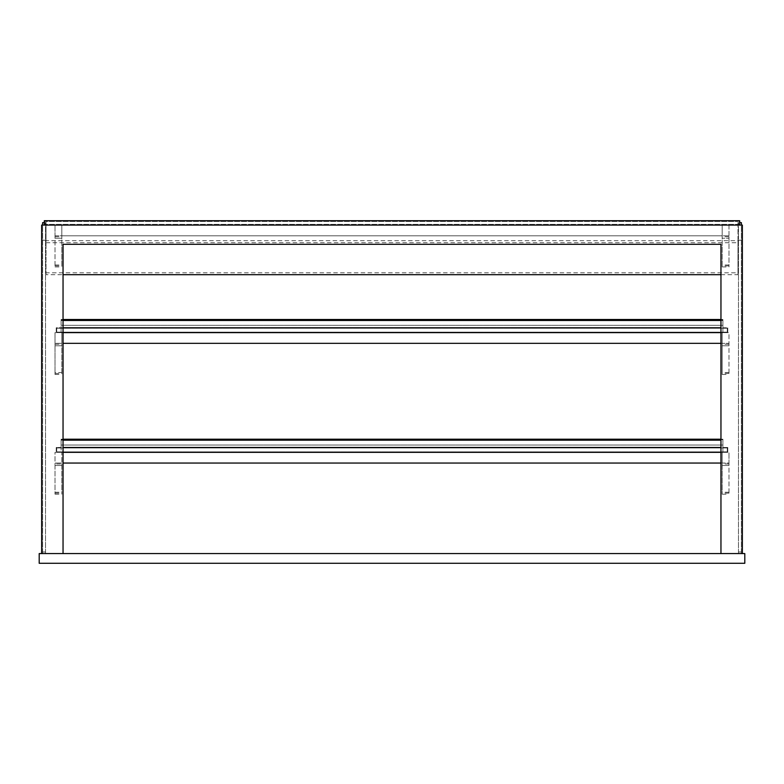 <?xml version="1.0" encoding="UTF-8"?>
<svg xmlns="http://www.w3.org/2000/svg" width="784" height="784" viewBox="0 0 784 784"><rect width="100%" height="100%" fill="white"/><g stroke="black" fill="none" stroke-linecap="round" stroke-linejoin="round"><path stroke-width="0.59" stroke-dasharray="3.92 2.94" d="M744.8 553.563L39.2 553.563L39.2 563.294L744.8 563.294L744.8 553.563M63.043 244.314L720.957 244.314L720.957 553.563L742.37 553.563L742.37 225.086L41.63 225.086L41.63 553.563L63.043 553.563L63.043 244.314M63.043 553.563L41.63 553.563M742.37 553.563L720.957 553.563M55.017 372.537L55.017 332.632L61.828 332.632L61.828 374.478L61.828 332.632L61.828 343.333L61.828 332.632L55.017 332.632L55.017 343.333L61.828 343.333L55.017 343.333L55.017 345.773L61.828 345.773L55.017 345.773L55.017 374.478L55.017 372.537L61.828 372.537M55.017 235.798L61.828 235.798L61.828 225.086L61.828 266.942L61.828 225.086L61.828 235.798L55.017 235.798L55.017 238.228L61.828 238.228L55.017 238.228L55.017 266.942L55.017 225.086L61.828 225.086L55.017 225.086L55.017 235.798M61.828 463.981L61.828 494.194L61.828 463.981L55.017 463.981L55.017 465.48L61.828 465.48L55.017 465.48L55.017 494.194L55.017 452.339L61.828 452.339L61.828 463.05L61.828 452.339L55.017 452.339L55.017 463.05L61.828 463.05L55.017 463.05L55.017 463.981M720.957 343.333L728.983 343.333L722.172 343.333L722.172 332.632L728.983 332.632L728.983 374.478L728.983 332.632L722.172 332.632L722.172 374.478L722.172 332.632L61.828 332.632L722.172 332.632L722.172 343.333L63.043 343.333M728.983 345.773L722.172 345.773L728.983 345.773M728.983 235.798L722.172 235.798L722.172 225.086L722.172 266.942L722.172 225.086L722.172 235.798L61.828 235.798L728.983 235.798L728.983 238.228L722.172 238.228L728.983 238.228L728.983 266.942L728.983 225.086L61.828 225.086L728.983 225.086L728.983 235.798M720.957 463.05L722.172 463.05L722.172 452.339L728.983 452.339L722.172 452.339L722.172 463.05L728.983 463.05L728.983 494.194L728.983 452.339L728.983 463.05L722.172 463.05L722.172 452.339L722.172 494.194L722.172 463.05L63.043 463.05M728.983 465.48L722.172 465.48L728.983 465.48M722.172 452.339L61.828 452.339L722.172 452.339M727.278 447.958L727.278 451.858L56.722 451.858L56.722 447.958L727.278 447.958L727.278 451.858L56.722 451.858L56.722 447.958L727.278 447.958L727.278 451.858L722.907 452.339L727.768 452.339L727.768 447.478L722.907 447.478L727.768 447.478L727.768 452.339L722.907 452.339L727.278 451.858L727.278 447.958M56.232 447.478L56.232 452.339L56.232 447.478L61.093 447.478L56.232 447.478M61.093 447.958L56.722 447.958L61.093 447.958L61.093 451.858L56.722 451.858L56.722 447.958L56.722 451.858L61.093 452.339L56.232 452.339L61.093 452.339L61.093 440.177L61.093 447.958L722.907 447.958L61.093 447.958M63.043 452.339L722.907 452.339L722.907 439.207L722.907 451.858L61.093 451.858L720.957 452.339M63.043 440.177L61.093 439.687L61.093 445.038L61.093 439.207L61.093 440.177L720.957 440.177M722.907 445.038L61.093 445.038L722.907 445.038M720.957 447.478L63.043 447.478M720.957 320.47L722.907 320.47L722.907 332.632L722.907 319.49L722.907 325.331L722.907 319.98L61.093 319.98L61.093 332.632L61.093 319.49L61.093 325.331L61.093 320.47L63.043 320.47M63.043 332.632L722.907 332.632L727.278 332.142L727.278 328.251L722.907 327.771L727.768 327.771L727.768 332.632L722.907 332.632L727.768 332.632L727.768 327.771L722.907 327.771L727.278 328.251L727.278 332.142L56.722 332.142L56.722 328.251L727.278 328.251L727.278 332.142L56.722 332.142L56.722 328.251L727.278 328.251L727.278 332.142L720.957 332.632M63.043 327.771L720.957 327.771M722.907 325.331L61.093 325.331L722.907 325.331M722.907 328.251L56.232 327.771L56.232 332.632L56.232 327.771L722.907 328.251M722.907 332.142L56.722 332.142L56.722 328.251L56.722 332.142L61.093 332.632L722.907 332.142M44.306 222.656L42.61 222.656L42.61 553.563L45.531 553.563L45.531 222.656L45.531 553.563L42.61 553.563L42.61 225.086M739.694 222.656L741.39 222.656L741.39 553.563L738.469 553.563L738.469 222.656L738.469 553.563L741.39 553.563L741.39 225.086M739.204 224.606L44.796 224.606L739.204 224.606L739.204 221.196L44.796 221.196L44.796 224.606L44.796 221.196L739.204 221.196L739.204 224.606M44.306 225.086L739.694 225.086L44.306 225.086L44.306 220.706L739.694 220.706L739.694 225.086M737.989 240.678L737.989 274.694L737.989 221.441L737.989 240.678L46.011 240.678L46.011 272.812L737.989 272.812M46.011 272.812L46.011 274.694L63.043 274.694M720.957 274.694L737.989 274.694M46.011 274.694L46.011 224.361L737.989 224.361L46.011 224.361L46.011 221.441L737.989 221.441L46.011 221.441L46.011 240.678M56.232 332.632L61.093 332.632L56.232 332.632M55.017 344.274L61.828 344.274M55.017 373.429L61.828 373.429M55.017 236.729L61.828 236.729M55.017 265.884L61.828 265.884M55.017 264.992L61.828 264.992M55.017 493.136L61.828 493.136M55.017 492.244L61.828 492.244M728.983 372.537L722.172 372.537M728.983 344.274L722.172 344.274M728.983 373.429L722.172 373.429M728.983 236.729L722.172 236.729M728.983 265.884L722.172 265.884M728.983 264.992L722.172 264.992M728.983 463.981L722.172 463.981M728.983 493.136L722.172 493.136M728.983 492.244L722.172 492.244M722.907 320.47L61.093 320.47L722.907 320.47M42.61 240.208L45.531 240.208M42.61 551.985L45.531 551.985M741.39 240.208L738.469 240.208M741.39 551.985L738.469 551.985M46.011 242.746L737.989 242.746M55.017 374.478L61.828 374.478M55.017 266.942L61.828 266.942M55.017 494.194L61.828 494.194M722.172 374.478L728.983 374.478M722.172 266.942L728.983 266.942M722.172 494.194L728.983 494.194M722.907 439.687L61.093 439.687M722.907 439.207L720.957 439.207M63.043 439.207L61.093 439.207M722.907 319.49L720.957 319.49M63.043 319.49L61.093 319.49M722.907 319.98L61.093 319.98"/><path stroke-width="1.18" d="M39.2 553.563L39.2 563.294L744.8 563.294L744.8 553.563L39.2 553.563M63.043 553.563L63.043 244.314L720.957 244.314L720.957 553.563M41.63 553.563L41.63 225.086L742.37 225.086L742.37 553.563M720.957 463.05L63.043 463.05M720.957 343.333L63.043 343.333M720.957 447.478L63.043 447.478M720.957 452.339L63.043 452.339M720.957 332.632L63.043 332.632M720.957 327.771L63.043 327.771M42.61 225.086L42.61 222.656L44.306 222.656M741.39 225.086L741.39 222.656L739.694 222.656M739.694 225.086L739.694 220.706L44.306 220.706L44.306 225.086M63.043 274.694L720.957 274.694M720.957 440.177L63.043 440.177M720.957 320.47L63.043 320.47M720.957 439.207L63.043 439.207M720.957 319.49L63.043 319.49"/></g></svg>
